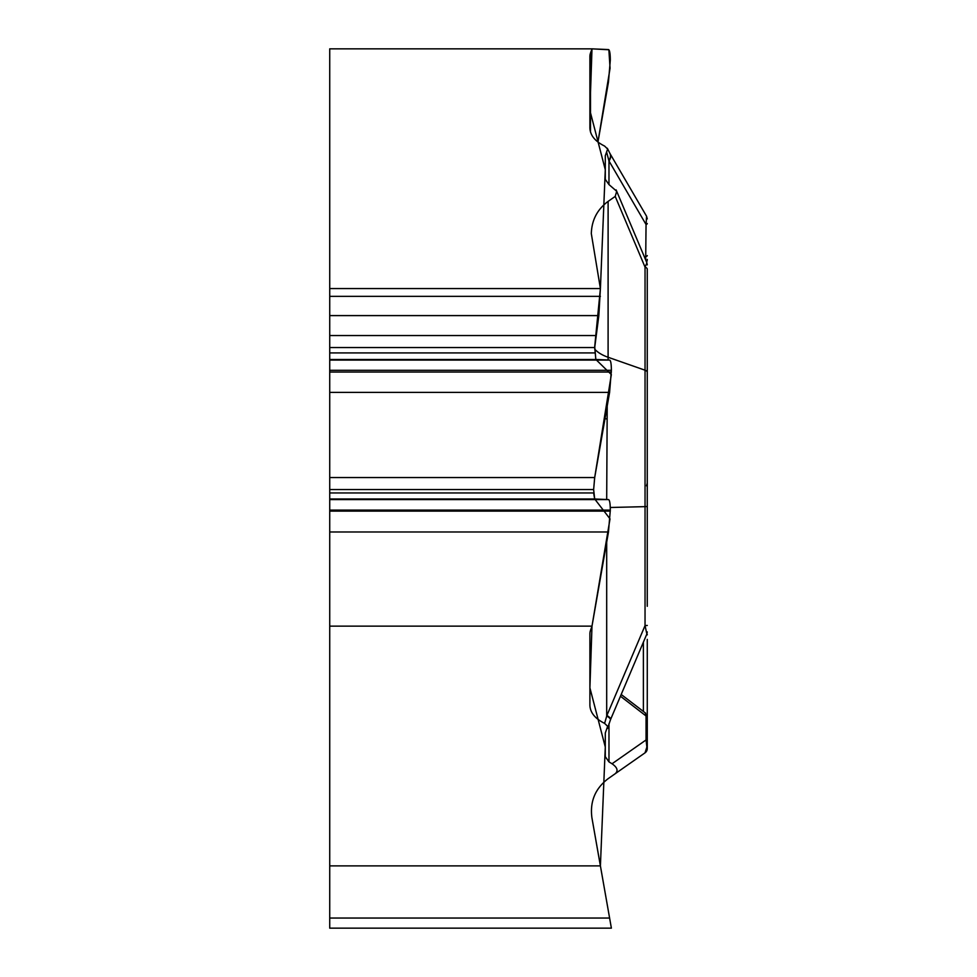 <?xml version="1.0" encoding="UTF-8"?>
<svg xmlns="http://www.w3.org/2000/svg" width="977" height="977" viewBox="0 0 977 977"><rect width="100%" height="100%" fill="white"/><g stroke="black" fill="none" stroke-linecap="round" stroke-linejoin="round"><path stroke-width="1.47" d="M329.725 48.85L591.989 48.85L608.476 49.571C609.648 49.888 610.259 53.393 610.307 60.073L608.476 81.958L597.961 142.044L610.063 68.256L608.866 49.766L591.989 48.85L589.9 110.523L605.288 169.705L600.403 288.569L594.724 346.517L595.836 359.475L594.712 347.556L598.84 315.595L600.403 288.569L329.725 288.569L329.725 48.85M600.403 288.569L591.317 233.637C591.696 220.167 597.289 209.42 608.109 201.384L608.097 360.012M645.687 259.992L646.053 224.502L608.976 160.961L608.976 184.58L616.695 191.272L615.217 196.414L608.109 201.384M608.976 184.58L605.288 179.365L605.288 155.709L607.645 149.041L604.604 146.074C595.091 141.347 590.181 135.314 589.9 127.975L589.9 56.507A39.361 19.687 180 0 1 590.499 53.088L591.989 48.85M611.382 928.15L329.725 928.15L329.725 918.038L609.599 918.038L611.382 928.15L600.403 865.878L329.725 865.878L329.725 626.147L591.989 626.147L608.476 531.989L610.307 510.092C610.259 503.411 609.648 499.919 608.476 499.589L594.7 498.991L593.637 489.55L594.7 477.545L609.599 392.388L611.382 370.307C611.333 363.798 610.735 360.391 609.599 360.073L595.86 359.475L611.346 374.582L594.688 477.545L329.725 477.545L329.725 288.569M329.725 626.147L329.725 498.991L594.7 498.991L610.014 518.885L591.989 626.147L589.9 687.832L605.288 747.014L600.403 865.878L594.712 833.662L603.517 883.574L591.915 817.773C589.778 801.628 595.176 788.598 608.109 778.693L615.217 773.711C618.429 770.792 617.379 767.482 612.042 763.77L608.976 761.889L605.288 756.674L605.288 733.006L607.645 726.338L604.604 723.371C595.091 718.645 590.181 712.612 589.9 705.284L589.9 633.804A39.361 19.687 0 0 1 590.499 630.397L591.989 626.147M645.04 752.827L646.884 747.014L646.053 739.955L646.053 715.982A5.251 3.652 0 0 1 647.275 718.327L647.275 748.529A5.251 5.251 0 0 1 645.04 752.827L615.217 773.711M620.456 696.222L646.053 715.982L645.223 712.88M647.275 639.398L647.275 736.939M647.275 748.529L647.275 710.426M647.275 742.3A5.251 3.652 180 0 0 646.053 739.955L612.042 763.77M646.933 633.768A5.251 3.004 0 0 1 647.275 634.842M647.275 300.049L647.275 269.261A5.251 2.626 180 0 0 645.04 267.112L646.884 262.923M604.604 723.371L606.9 715.457L645.04 625.61L645.04 506.648L610.259 507.49M610.454 719.768A10.759 2.479 -157.4 0 0 606.693 715.97L606.693 542.174M607.205 406.078L606.693 499.516M647.275 269.261L647.275 606.29M646.53 485.825L647.275 483.139L647.275 372.347A5.251 2.626 180 0 0 645.04 370.198L645.04 506.648L647.275 506.489L647.275 306.631M610.491 719.561A10.759 2.528 -157 0 0 610.637 719.353A10.759 2.528 -157 0 0 606.9 715.457M607.535 728.415L610.454 719.793L646.859 634L645.04 625.61L647.275 625.451M646.566 216.247L610.027 153.633A10.759 7.071 -30.3 0 1 608.976 160.961L606.693 152.363M608.842 160.57A10.759 7.132 -30 0 0 609.868 153.365M647.275 276.308L647.275 482.894M607.328 148.26L610.027 153.633A10.759 7.071 -30.3 0 0 609.929 153.474M647.275 223.562A5.251 1.441 0 0 1 646.053 224.502L646.591 216.283M646.566 262.068A5.251 5.227 0 0 0 647.275 259.442M644.356 256.841L646.053 256.524A5.251 1.441 0 0 0 647.275 255.595M329.725 918.038L329.725 865.878M329.725 498.991L329.725 477.545M594.639 498.978L593.637 492.86M593.637 489.636L594.639 477.887M590.499 132.005L590.499 53.088M643.391 711.549L643.391 642.182M608.976 761.889L608.976 723.688M594.712 349.143A39.361 19.687 180 0 0 608.109 357.264L645.04 370.198L645.04 267.112L615.217 196.414M605.007 418.596A39.361 11.003 180 0 0 606.693 418.938M329.725 531.989L608.476 531.989M329.725 511.105L610.307 511.105M329.725 510.092L610.307 510.092M329.725 499.589L608.476 499.589M329.725 492.958L593.637 492.958M329.725 489.55L593.637 489.55M329.725 392.388L609.599 392.388M329.725 372.042L611.382 372.042M329.725 370.307L611.382 370.307M329.725 360.073L609.599 360.073M329.725 359.475L595.86 359.475M329.725 352.917L594.712 352.917M329.725 347.556L594.712 347.556M329.725 335.538L595.689 335.538M329.725 315.595L598.84 315.595M329.725 296.361L600.403 296.361M621.201 694.476L645.589 713.125M645.113 712.758L647.275 717.02M616.108 189.88L646.872 262.789M646.859 262.837L647.275 264.852M646.859 633.975L647.275 631.936M646.579 216.32L647.275 218.909"/></g></svg>
